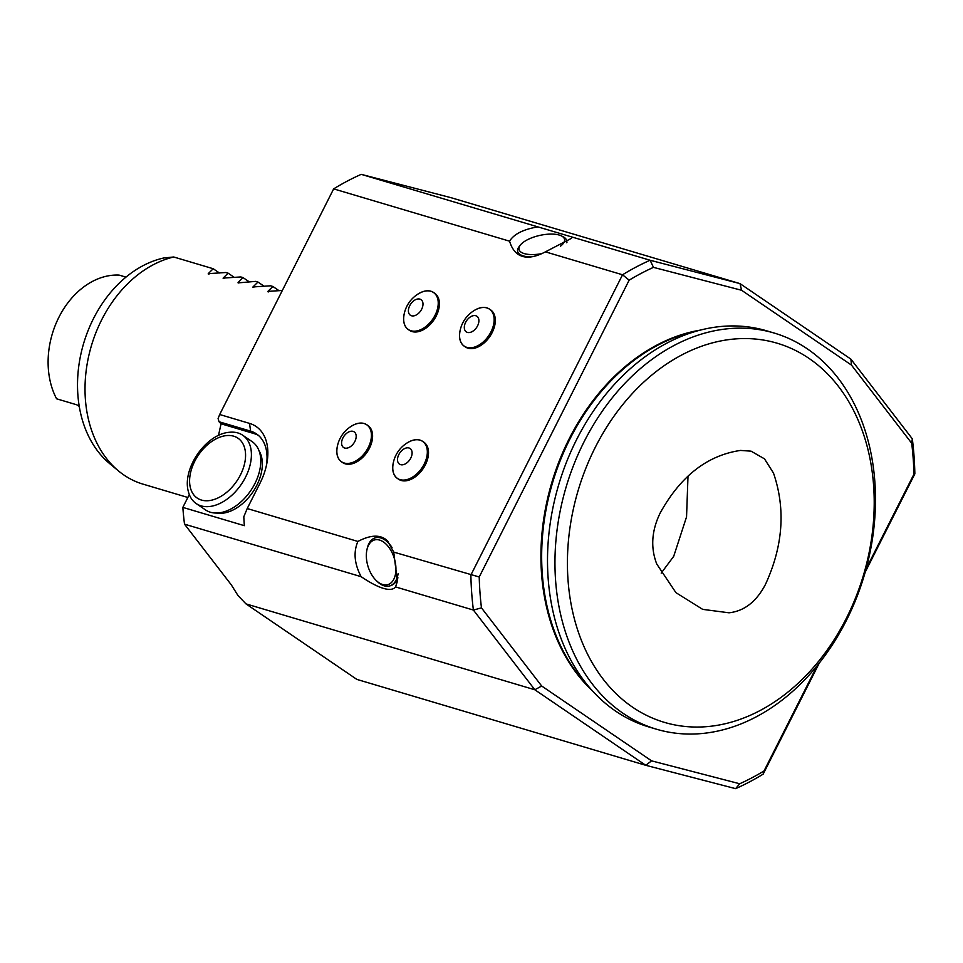<?xml version="1.0" encoding="UTF-8"?>
<svg xmlns="http://www.w3.org/2000/svg" width="963" height="963" viewBox="0 0 963 963"><rect width="100%" height="100%" fill="white"/><g stroke="black" fill="none" stroke-linecap="round" stroke-linejoin="round"><path stroke-width="1.44" d="M688.003 476.119L686.547 516.89L673.691 556.361L661.208 573.105M660.185 512.99C651.59 530.673 650.446 547.67 656.742 564.005L675.918 592.642L702.677 609.362L729.015 612.805C744.279 611.12 756.412 601.67 765.441 584.445C783.088 546.093 785.772 508.97 773.494 473.086L764.478 458.845L751.068 451.166L740.511 450.431C707.324 455.306 680.552 476.155 660.185 512.99M760.349 710.393A197.788 148.82 106.6 0 0 829.396 375.823A197.788 148.82 106.6 0 0 572.708 512.087A197.788 148.82 106.6 0 0 760.349 710.393M125.948 277.127L119.087 275.093A76.751 57.744 106.6 0 0 58.912 317.248A76.751 57.744 106.6 0 0 56.6 398.802L76.727 404.785L79.267 406.398M756.533 716.677A206.636 155.476 106.6 0 0 875.211 511.16A206.636 155.476 106.6 0 0 774.132 333.029A206.636 155.476 106.6 0 0 566.196 486.784A206.636 155.476 106.6 0 0 656.333 729.172A206.636 155.476 106.6 0 0 756.533 716.677M774.132 333.029L766.668 330.815A206.636 155.476 106.6 0 0 558.745 484.57A206.636 155.476 106.6 0 0 648.869 726.957L656.333 729.172M238.836 283.038L238.066 282.508L243.037 277.609L240.81 276.947L223.151 278.078L228.123 273.167L225.896 272.505L208.237 273.648L213.22 268.737L173.713 256.989A118.076 88.849 106.6 0 0 89.908 351.11A118.076 88.849 106.6 0 0 118.485 470.931A118.076 88.849 106.6 0 0 123.986 475.072A118.076 88.849 106.6 0 0 142.933 484.112L187.857 497.474M238.09 282.881L255.725 281.377L257.952 282.039L252.968 286.95L270.627 285.806L272.854 286.468L267.883 291.38L282.255 290.477M268.653 291.909L267.907 291.753M253.738 287.468L253.004 287.323M223.175 278.451L223.922 278.608M208.273 274.022L209.007 274.166M228.123 273.167L234.394 277.44M213.22 268.737L219.48 273.011M173.713 256.989L163.746 257.988A113.333 85.274 106.6 0 0 82.385 347.896A113.333 85.274 106.6 0 0 109.638 463.588L118.485 470.931M243.037 277.609L249.297 281.87M257.952 282.039L264.211 286.312M272.854 286.468L279.126 290.742M258.987 450.66A39.266 25.146 124.3 0 1 252.8 492.105A39.266 25.146 124.3 0 1 216.494 513.05M201.038 505.852A41.325 26.47 124.3 0 1 196.187 503.565A41.325 26.47 124.3 0 1 188.531 492.165C181.513 469.414 205.564 434.096 229.314 432.291A41.325 26.47 124.3 0 1 242.724 435.24A41.325 26.47 124.3 0 1 243.567 480.79A41.325 26.47 124.3 0 1 201.038 505.852M242.724 435.24L252.089 441.62A41.325 26.47 124.3 0 1 252.932 487.17A41.325 26.47 124.3 0 1 210.416 512.232A41.325 26.47 124.3 0 1 205.564 509.945L196.187 503.565M341.504 461.819L342.623 462.589A22.438 14.373 -55.7 0 0 367.132 452.141A22.438 14.373 -55.7 0 0 367.89 425.502L366.759 424.743A22.438 14.373 124.3 0 1 368.299 447.494A22.438 14.373 124.3 0 1 341.504 461.819A22.438 14.373 124.3 0 1 337.531 445.544M350.159 427.006A22.438 14.373 124.3 0 1 364.122 423.491A22.438 14.373 124.3 0 1 366.759 424.743M368.263 447.482A22.378 14.337 124.3 0 1 347.848 463.444A22.378 14.337 124.3 0 1 336.99 448.758A30.527 30.527 0 0 1 352.952 425.321A22.378 14.337 124.3 0 1 369.202 427.259A22.378 14.337 124.3 0 1 368.263 447.482M354.853 441.475A9.449 6.055 124.3 0 1 342.262 446.038A9.449 6.055 124.3 0 1 349.545 431.605A9.449 6.055 124.3 0 1 354.853 441.475M397.418 478.455L398.538 479.213A22.438 14.373 -55.7 0 0 423.046 468.764A22.438 14.373 -55.7 0 0 423.792 442.125L422.673 441.367A22.438 14.373 124.3 0 1 424.214 464.118A22.438 14.373 124.3 0 1 397.418 478.455A22.438 14.373 124.3 0 1 393.446 462.168M406.073 443.63A22.438 14.373 124.3 0 1 420.037 440.115A22.438 14.373 124.3 0 1 422.673 441.367M424.177 464.106A22.378 14.337 124.3 0 1 403.762 480.08A22.378 14.337 124.3 0 1 392.904 465.382A30.527 30.527 0 0 1 408.866 441.945A22.378 14.337 124.3 0 1 425.116 443.895A22.378 14.337 124.3 0 1 424.177 464.106M410.768 458.111A9.449 6.055 124.3 0 1 398.176 462.661A9.449 6.055 124.3 0 1 405.459 448.228A9.449 6.055 124.3 0 1 410.768 458.111M408.312 329.563L409.431 330.333A22.438 14.373 -55.7 0 0 433.94 319.872A22.438 14.373 -55.7 0 0 434.698 293.246L433.567 292.475A22.438 14.373 124.3 0 1 435.107 315.226A22.438 14.373 124.3 0 1 408.312 329.563A22.438 14.373 124.3 0 1 404.34 313.288M416.967 294.738A22.438 14.373 124.3 0 1 430.943 291.235A22.438 14.373 124.3 0 1 433.567 292.475M435.071 315.226A22.378 14.337 124.3 0 1 414.656 331.188A22.378 14.337 124.3 0 1 403.798 316.49A30.527 30.527 0 0 1 419.76 293.065A22.378 14.337 124.3 0 1 436.01 295.003A22.378 14.337 124.3 0 1 435.071 315.226M421.662 309.219A9.449 6.055 124.3 0 1 409.07 313.769A9.449 6.055 124.3 0 1 416.353 299.349A9.449 6.055 124.3 0 1 421.662 309.219M464.226 346.186L465.346 346.957A22.438 14.373 -55.7 0 0 489.854 336.496A22.438 14.373 -55.7 0 0 490.612 309.869L489.481 309.099A22.438 14.373 124.3 0 1 491.022 331.862A22.438 14.373 124.3 0 1 464.226 346.186A22.438 14.373 124.3 0 1 460.254 329.912M472.881 311.374A22.438 14.373 124.3 0 1 486.845 307.859A22.438 14.373 124.3 0 1 489.481 309.099M490.986 331.85A22.378 14.337 124.3 0 1 470.57 347.812A22.378 14.337 124.3 0 1 459.712 333.126A30.527 30.527 0 0 1 475.674 309.689A22.378 14.337 124.3 0 1 491.924 311.627A22.378 14.337 124.3 0 1 490.986 331.85M477.576 325.843A9.449 6.055 124.3 0 1 464.985 330.405A9.449 6.055 124.3 0 1 472.267 315.972A9.449 6.055 124.3 0 1 477.576 325.843M520.501 255.664A25.086 9.835 167.5 0 1 517.853 252.426L517.625 251.367A25.086 9.835 -12.5 0 0 523.306 255.905A25.086 9.835 -12.5 0 0 530.842 256.94M566.461 242.736A25.086 9.835 -12.5 0 0 566.605 240.473L566.846 241.532A25.086 9.835 167.5 0 1 566.93 242.423M566.605 240.473A25.086 9.835 -12.5 0 0 563.367 236.898L561.513 235.947A23.317 9.136 -12.5 0 0 539.774 235.417A23.317 9.136 -12.5 0 0 520.321 245.12A23.317 9.136 -12.5 0 0 524.281 253.606A23.317 9.136 -12.5 0 0 541.736 253.654M520.321 245.12L519.045 246.769A25.086 9.835 -12.5 0 0 517.625 251.367M560.442 246.203A23.317 9.136 -12.5 0 0 561.513 235.947M392.037 547.526A25.086 14.794 -107 0 0 375.185 537.884L376.1 537.607A25.086 14.794 73 0 1 388.017 541.387M397.924 577.812A25.086 14.794 73 0 1 390.737 585.612L389.834 585.889A25.086 14.794 -107 0 0 398.128 573.479M376.196 580.484A23.317 13.747 -107 0 0 382.696 584.541A23.317 13.747 -107 0 0 395.937 569.458A23.317 13.747 -107 0 0 383.322 541.88A23.317 13.747 -107 0 0 366.891 549.981A23.317 13.747 -107 0 0 376.196 580.484L377.195 581.447A25.086 14.794 -107 0 0 384.177 585.817A25.086 14.794 -107 0 0 389.834 585.889M375.185 537.884A25.086 14.794 -107 0 0 367.18 548.633L366.891 549.981M266.318 465.923A50.184 32.14 -55.7 0 0 256.507 433.928A50.184 32.14 -55.7 0 0 250.621 431.135L219.022 421.746L221.069 423.792L254.364 433.687A50.184 32.14 124.3 0 1 258.313 435.3M221.069 423.792L218.481 435.481M189.314 494.573L182.838 507.393L244.349 525.678A286.348 215.447 -73.4 0 1 243.808 516.782L247.214 508.536L357.899 541.447C370.851 534.646 380.698 534.429 387.427 540.785L393.747 552.112L397.358 581.423L395.552 586.912C393.434 589.633 389.389 590.114 383.406 588.369C377.376 586.551 369.961 582.651 361.137 576.681C354.372 563.861 353.289 552.112 357.899 541.447M522.5 256.411L519.755 255.303C515.061 252.872 511.666 248.165 509.571 241.183C513.905 234.117 523.33 229.35 537.848 226.871L572.263 237.103L571.444 238.33L545.419 251.849C536.295 256.676 528.651 258.192 522.5 256.411M866.122 568.832L913.959 474.145A280.438 211.005 106.6 0 0 911.708 443.245L851.485 365.109L741.594 290.272L653.468 267.365L650.109 260.251L572.263 237.103M545.419 251.849L622.543 274.78L629.152 280.173L479.225 576.981L393.747 552.112M537.848 226.871L361.221 174.351L451.117 197.716L740.005 283.616L650.109 260.251A286.348 215.447 106.6 0 0 622.543 274.78L470.871 575.043A286.348 215.447 106.6 0 0 473.399 610.061L395.552 586.912M361.221 174.351A286.348 215.447 106.6 0 0 333.655 188.88L509.571 241.183M182.838 507.393A286.348 215.447 106.6 0 0 184.511 524.161L231.349 584.914L237.933 595.447L245.95 603.873L534.838 689.773L473.399 610.061L481.464 607.87L541.688 686.005L651.578 760.854L739.716 783.762A280.438 211.005 106.6 0 0 764.032 770.954L817.238 665.614M361.137 576.681L184.511 524.161M333.655 188.88L219.684 414.511L249.501 423.383A56.083 35.92 124.3 0 1 266.703 464.13A56.083 35.92 124.3 0 1 259.926 483.378L247.214 508.536M913.959 474.145L914.85 473.856L865.219 572.118M819.26 663.086L763.178 774.12L764.032 770.954M914.85 473.856A286.348 215.447 106.6 0 0 912.322 438.839L911.708 443.245M739.716 783.762L735.624 788.649A286.348 215.447 106.6 0 0 763.178 774.12M741.594 290.272L740.005 283.616L850.883 359.127L912.322 438.839M735.624 788.649L645.716 765.284L651.578 760.854M245.95 603.873L356.828 679.384L645.716 765.284L534.838 689.773L541.688 686.005M219.684 414.511L218.095 418.556L219.022 421.746M699.896 330.189A200.737 151.035 106.6 0 0 551.823 482.511A200.737 151.035 106.6 0 0 592.606 690.989M653.468 267.365A280.438 211.005 106.6 0 0 629.152 280.173M479.225 576.981A280.438 211.005 106.6 0 0 481.464 607.87M851.485 365.109L850.883 359.127M695.599 331.368A200.737 151.035 106.6 0 0 552.569 482.728A200.737 151.035 106.6 0 0 589.657 687.654M201.448 500.062A36.221 23.196 124.3 0 1 205.853 446.266A36.221 23.196 124.3 0 1 245.457 458.039A36.221 23.196 124.3 0 1 201.448 500.062M249.501 423.383L250.621 431.135L254.364 433.687"/></g></svg>
